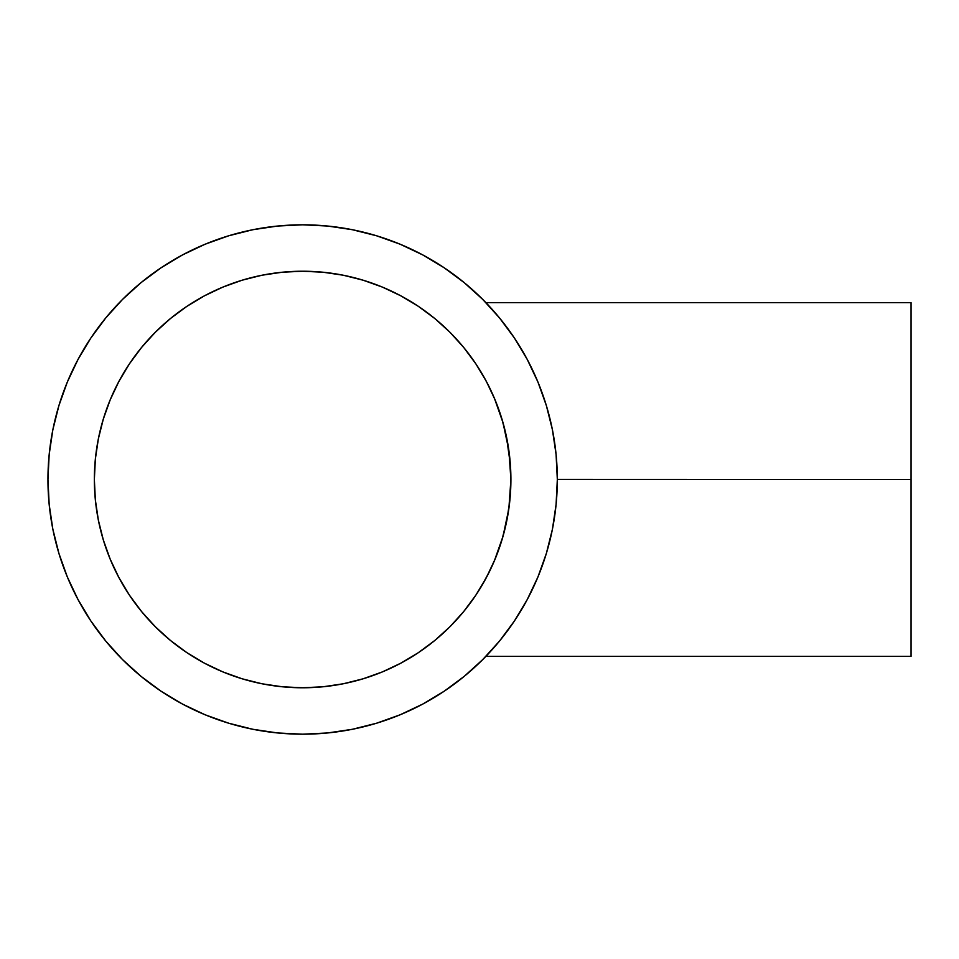 <?xml version="1.0" encoding="UTF-8"?>
<svg xmlns="http://www.w3.org/2000/svg" width="959" height="959" viewBox="0 0 959 959"><rect width="100%" height="100%" fill="white"/><g stroke="black" fill="none" stroke-linecap="round" stroke-linejoin="round"><path stroke-width="1.44" d="M506.472 522.271L507.227 518.519M503.223 535.542L504.494 530.818M494.424 560.715L495.467 558.21M489.27 571.948L481.106 586.86M494.293 561.015L489.15 572.187M473.89 598.032L471.085 601.988M470.222 603.175L463.641 611.626A208.271 208.271 0 0 0 509.9 499.987M453.259 623.338L454.674 621.852M456.136 620.281L458.594 617.536M459.421 616.613L457.551 618.723M456.172 620.233L458.63 617.512M475.64 595.479L473.902 598.02M479.74 589.102L477.714 592.314M498.98 548.98L494.329 560.955L503.031 536.261L498.956 549.039M506.364 522.763L503.031 536.261L508.857 508.654L506.376 522.739M510.392 494.245L508.857 508.654L510.907 479.5L510.392 494.245M557.323 479.404L911.05 479.5L911.05 302.636L911.05 479.5L557.323 479.464M514.264 337.796L516.793 341.656M512.058 334.571L514.084 337.544M494.376 311.867L501.377 320.234M490.349 307.371L492.087 309.289M911.05 302.636L485.889 302.636L489.366 306.305M488.479 305.358L487.867 304.71M491.991 309.182L491.104 308.199M500.562 319.227L499.819 318.304M94.354 479.56A208.271 208.271 0 0 0 95.361 499.843M129.465 595.215L118.952 577.678A208.271 208.271 0 0 0 141.632 611.626L129.465 595.215L118.952 577.678L110.213 559.205L103.332 539.965L98.357 520.138L95.361 499.915L94.354 479.5A208.271 208.271 0 0 1 302.636 271.229A208.271 208.271 0 0 1 510.907 479.5A208.271 208.271 0 0 1 302.636 687.771A208.271 208.271 0 0 1 94.354 479.5L95.361 459.085L98.357 438.862L103.332 419.035L110.213 399.795L118.952 381.322L129.465 363.785L141.632 347.374L155.358 332.222L170.51 318.496L186.921 306.329L204.459 295.816L222.932 287.077L242.171 280.196L261.999 275.221L282.222 272.224L302.636 271.229L323.051 272.224L343.262 275.221L363.089 280.196L382.341 287.077L400.814 295.816L418.352 306.329L434.763 318.496L449.903 332.222L463.641 347.374L475.808 363.785L486.321 381.322L495.06 399.795L501.941 419.035L506.903 438.862L509.912 459.085L510.907 479.5L510.392 464.743L506.424 436.501M418.352 652.671L400.814 663.184A208.271 208.271 0 0 0 434.763 640.504L418.352 652.671L400.814 663.184L382.341 671.923L363.089 678.804L343.262 683.779L323.051 686.776L302.636 687.771L282.222 686.776L261.999 683.779L242.171 678.804L222.932 671.923L204.459 663.184L186.921 652.671L170.51 640.504A208.271 208.271 0 0 0 282.15 686.764M282.294 686.776A208.271 208.271 0 0 0 302.576 687.771M302.696 687.771A208.271 208.271 0 0 0 322.979 686.776M509.912 499.843A208.271 208.271 0 0 0 510.907 479.56M506.16 435.242L503.019 422.727L508.857 450.322L510.907 479.5L509.912 499.915L506.903 520.138L501.941 539.965L495.06 559.205L486.321 577.678L475.808 595.215L463.641 611.626L449.903 626.778L455.357 621.12M478.337 591.331L475.952 594.988M512.286 334.895A254.686 254.686 0 0 0 489.306 306.233M47.95 479.5L49.173 504.458L52.841 529.188L58.919 553.427L67.334 576.958L78.027 599.555L90.877 621L105.766 641.068L122.548 659.588L141.069 676.371L161.136 691.259L182.582 704.11L205.166 714.803L228.71 723.218L252.948 729.296L277.666 732.964L302.636 734.186L327.594 732.964L352.325 729.296L376.563 723.218L400.095 714.803L422.691 704.11L444.125 691.259L464.204 676.371L482.725 659.588L499.507 641.068L514.396 621L527.246 599.555L537.939 576.958L546.354 553.427L552.432 529.188L556.088 504.458L557.323 479.5L556.088 454.542L552.432 429.812L546.354 405.573L537.939 382.042L527.246 359.445L514.396 338L499.507 317.932L482.725 299.412L464.204 282.629L444.125 267.741L422.691 254.89L400.095 244.197L376.563 235.782L352.325 229.704L327.594 226.036L302.636 224.814L277.666 226.036L252.948 229.704L228.71 235.782L205.166 244.197L182.582 254.89L161.136 267.741L141.069 282.629L122.548 299.412L105.766 317.932L90.877 338L78.027 359.445L67.334 382.042L58.919 405.573L52.841 429.812L49.173 454.542L47.95 479.5A254.686 254.686 0 0 1 302.636 224.814A254.686 254.686 0 0 1 557.323 479.5L557.323 479.5A254.686 254.686 0 0 1 302.636 734.186A254.686 254.686 0 0 1 47.95 479.5A254.686 254.686 0 0 0 78.051 599.603M90.781 620.857A254.686 254.686 0 0 0 161.28 691.355M182.534 704.086A254.686 254.686 0 0 0 422.739 704.086M443.993 691.355A254.686 254.686 0 0 0 512.286 624.105M483.816 376.779L489.354 387.22M478.325 367.645L483.995 377.079M479.812 370.018L481.214 372.308M467.704 352.492L468.891 354.039M470.234 355.849L473.914 360.992M453.247 335.65L456.856 339.522M499.004 410.08L494.4 398.225L503.019 422.727L499.004 410.08M483.851 376.827A208.271 208.271 0 0 0 475.7 363.629L475.688 363.605A208.271 208.271 0 0 0 470.186 355.777M470.15 355.741A208.271 208.271 0 0 0 467.668 352.444L470.27 355.897M466.781 351.306L467.572 352.325A208.271 208.271 0 0 0 463.641 347.374M449.903 626.778L434.763 640.504M186.921 652.671L170.51 640.504L155.358 626.778L141.632 611.626M444.125 267.741L422.691 254.89M228.71 235.782L205.166 244.197M90.877 338L78.027 359.445M58.919 553.427L67.334 576.958M161.136 691.259L182.582 704.11M376.563 723.218L400.095 714.803M95.361 499.915L94.354 479.5L95.361 459.085M98.357 438.862L103.332 419.035L110.213 399.795M129.465 363.785L141.632 347.374L155.358 332.222M186.921 306.329L204.459 295.816L222.932 287.077M242.171 280.196L261.999 275.221M282.222 272.224L302.636 271.229L323.051 272.224M343.262 275.221L363.089 280.196L382.341 287.077M418.352 306.329L434.763 318.496L449.903 332.222M475.808 363.785L477.678 366.638M463.641 611.626L462.933 612.477M400.814 663.184L382.341 671.923M363.089 678.804L343.262 683.779M323.051 686.776L302.636 687.771L282.222 686.776M261.999 683.779L242.171 678.804L222.932 671.923M170.51 640.504L155.358 626.778M118.952 577.678L110.213 559.205M103.332 539.965L98.357 520.138M498.44 642.362L494.329 647.193M500.49 639.869L501.341 638.814M491.452 650.418L490.349 651.629M486.788 655.429L485.889 656.364L911.05 656.364L911.05 479.5L911.05 656.364M488.527 653.594L487.184 655.009M501.365 638.79L498.488 642.302M513.88 621.768L512.034 624.465M516.709 617.476L514.168 621.348M489.318 387.148L494.4 398.225M477.774 366.794L478.445 367.824M457.599 340.337L459.457 342.435M455.345 337.868L456.172 338.767M455.309 337.832L454.638 337.112M510.907 479.284L510.895 477.39"/></g></svg>
